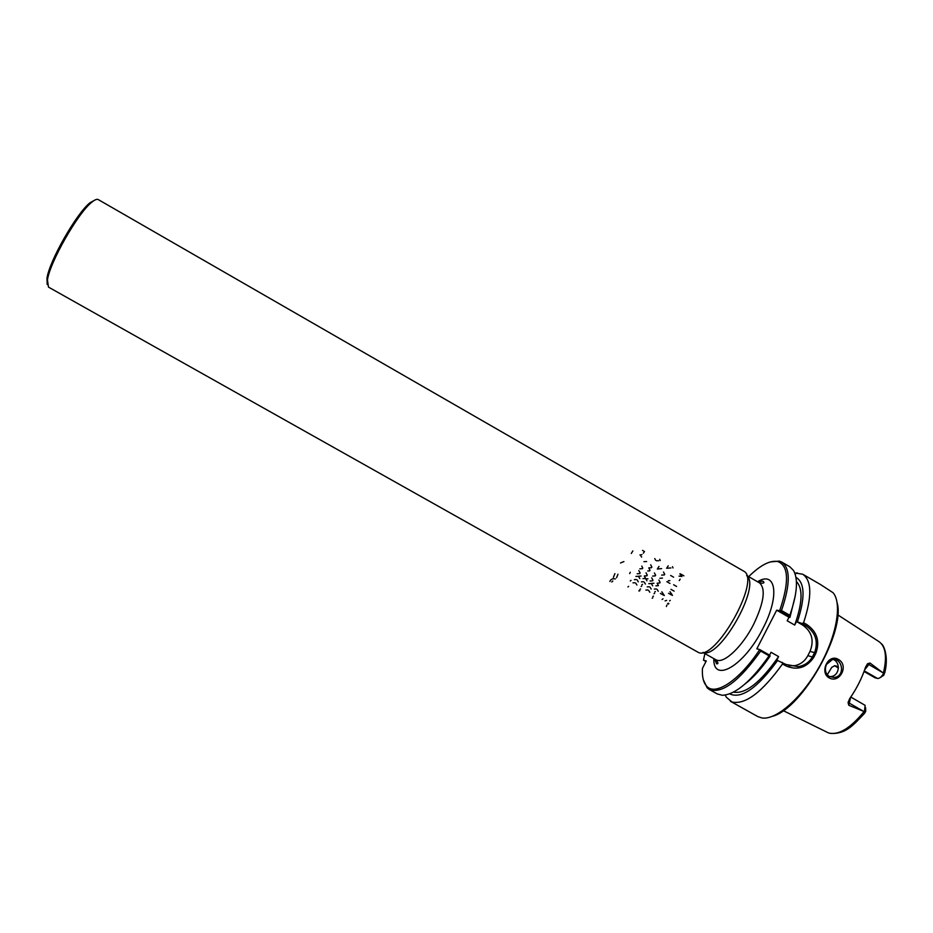 <?xml version="1.0" encoding="UTF-8"?>
<svg xmlns="http://www.w3.org/2000/svg" width="933" height="933" viewBox="0 0 933 933"><rect width="100%" height="100%" fill="white"/><g stroke="black" fill="none" stroke-linecap="round" stroke-linejoin="round"><path stroke-width="1.4" d="M95.411 199.802L90.011 202.741C76.494 213.284 49.122 261.392 46.965 278.396L47.198 284.542M48.481 287.107L47.466 280.005C49.682 262.581 77.812 213.156 91.644 202.356C94.723 199.767 96.927 198.846 98.268 199.592L744.172 571.416C760.815 580.443 715.833 660.611 698.607 652.564L48.481 287.107M703.097 652.4C719.308 659.841 761.41 585.842 746.738 575.708M759.789 649.59L760.687 651.071L769.072 655.817L769.702 655.211L759.73 649.566C739.624 680.239 715.448 696.135 706.806 686.338C703.4 682.793 701.954 676.787 702.456 668.343L706.281 660.961L703.482 660.121L704.893 653.59M759.73 649.566L756.826 648.832L776.688 610.194L779.743 610.73L789.598 616.386L789.831 615.302L781.504 610.532L779.743 610.73M748.674 576.641C760.407 565.118 770.122 560.08 777.795 561.549C788.735 565.725 789.365 582.11 779.685 610.707M666.372 606.532L666.932 605.05M669.614 600.875L670.256 600.351M674.104 591.125L671.025 589.376M679.877 573.818L681.393 575.976M680.554 573.923L683.889 575.824M679.049 576.139L681.965 576.466M663.48 595.161L660.401 593.423M664.331 595.522L661.812 591.837M669.941 583.428L666.862 581.679M668.238 580.781L669.859 580.606M652.832 596.572L653.427 596.129M652.19 598.228L652.797 597.796M656.307 588.968L654.325 589.085M658.231 591.254L657.135 589.388M657.194 583.183L659.771 582.997M660.121 582.39L658.861 580.034M659.876 578.262L662.453 578.098M666.594 568.255L670.909 567.94M666.955 567.696L668.25 565.818M647.829 589.971L645.893 590.076M649.8 592.257L648.657 590.402M650.756 583.545L648.762 583.661M653.928 583.253L651.339 583.44M652.668 585.831L651.596 583.965M657.357 569.025L661.637 568.617M657.718 568.442L658.966 566.471M639.63 590.297L638.802 590.857M639.945 589.364L640.563 588.921M639.303 591.021L639.921 590.577M643.455 581.749L641.472 581.865M645.391 584.046L644.295 582.18M644.353 575.964L646.931 575.789M647.292 575.171L646.021 572.815M647.747 570.996L649.625 570.879M650.009 570.273L648.785 567.94M654.756 558.564L655.677 560.313M656.517 560.745L658.698 560.721M634.941 582.752L633.006 582.845M636.924 585.026L635.781 583.183M637.892 576.314L635.886 576.431M641.076 576.034L638.475 576.221M639.805 578.612L638.732 576.746M643.945 561.666L646.627 561.538M627.944 586.939L628.609 586.344M642.499 550.377L644.038 551.251M643.338 553.199L644.505 551.508M616.538 577.737L617.984 574.215M613.401 577.387L614.917 573.62M631.279 553.479L632.877 550.937M620.503 562.961L623.92 561.561M611.756 581.97L612.818 581.037M615.372 578.915C612.538 578.413 610.707 579.265 609.89 581.481M640.924 556.138L641.659 557.118M639.933 554.995L641.962 554.622M629.647 573.62L630.3 572.256M630.3 581.014L631.035 580.326M639.793 568.838L642.405 568.663M642.779 568.057L641.752 566.098M637.192 573.772L639.77 573.597M640.12 572.979L638.837 570.611M636.364 579.545L634.393 579.661M638.312 581.842L637.204 579.976M659.724 559.31L660.249 560.593M648.832 567.859L651.491 567.707M651.887 567.112L650.686 564.792M645.03 578.507L643.012 578.635M645.613 578.413L644.306 576.058M646.931 580.804L645.869 578.938L647.922 578.81M641.869 584.769L642.51 584.326M641.134 586.484L641.776 586.017M652.645 576.069L655.258 575.894M655.631 575.288L654.395 572.944M650.056 581.002L652.622 580.816M652.972 580.198L651.689 577.842M649.24 586.775L647.269 586.892M651.176 589.061L650.068 587.195M672.483 566.669L673.008 567.952M661.66 575.078L664.319 574.938M664.716 574.343L663.515 572.034M657.87 585.726L655.864 585.842M658.453 585.632L657.147 583.277M654.733 591.965L655.363 591.534M654.01 593.68L654.639 593.236M672.157 576.349L673.603 577.165M670.64 575.474L671.702 576.081M662.068 599.511L663.001 598.776M679.236 580.606L680.169 579.136M675.154 585.621L676.588 586.437M673.638 584.758L674.687 585.353M671.608 595.021L668.541 593.283M672.471 595.382L670.011 591.685M668.25 604.152L668.891 603.593M666.64 600.397L665.077 600.887M668.483 603.243L667.585 603.546M782.262 662.337L782.507 663.958L785.796 665.824C797.155 670.687 806.462 667.876 813.739 657.403L815.955 653.03C820.049 641.158 817.016 631.676 806.847 624.574L803.593 622.708L802.088 623.547L805.902 625.728C815.535 632.434 818.463 641.333 814.672 652.447L812.48 656.762C809.308 662.278 804.573 665.567 798.251 666.64L786.111 664.518L776.769 660.144L778.589 656.587L771.031 652.295L769.573 655.141M769.702 655.211L770.098 656.086C761.795 668.203 753.444 677.498 745.059 683.971M778.589 656.587C760.628 682.385 745.607 694.234 733.501 692.134M777.679 660.377C757.386 688.134 741.385 699.295 729.653 693.872M782.507 663.958C762.074 692.344 745.21 705.01 731.938 701.978L726.306 697.184L725.221 695.085M788.747 665.73L794.659 665.695C800.491 664.494 804.887 661.135 807.85 655.654L810.019 651.374C814.346 640.458 811.92 631.711 802.765 625.133L796.514 621.553L802.088 623.547M781.504 610.532C790.403 584.396 790.496 568.255 781.784 562.098L779.312 561.095L770.226 561.946M789.831 615.302C797.202 594.029 798.415 579.066 793.47 570.401L789.738 566.704L781.784 562.098M703.272 679.632L707.179 687.878L709.302 689.487C721.955 694.094 739.088 681.288 760.687 651.071M709.302 689.487L717.337 693.965L722.41 695.283C735.566 694.525 751.123 681.37 769.072 655.817M705.931 661.625L703.482 660.121M829.25 676.472C825.367 673.684 824.445 669.672 826.475 664.424L832.294 659.666C842.312 657.194 845.951 676.623 833.962 677.475L829.25 676.472L829.064 677.848C839.525 684.029 849.473 665.346 838.312 659.386C828.282 653.24 819.244 672.425 829.064 677.848M865.591 707.646L865.719 711.366L864.436 713.512L864.413 711.622L848.785 705.278L850.639 697.243M864.646 669.871L870.023 663.036L867.527 663.748L865.567 667.13C862.034 677.988 856.774 688.437 849.8 698.455L848.062 702.421L848.785 705.278M870.023 663.036L883.621 673.323L884.612 672.145L883.866 675.154L879.982 677.731M829.46 676.588L830.58 676.565C839.257 676.332 841.1 662.896 833.461 659.526M794.729 572.92L802.753 574.238L820.888 584.758M820.445 584.501L833.064 592.712C842.382 603.441 836.609 636.446 818.859 667.515C801.225 698.63 775.801 720.451 761.818 717.932L757.748 716.556L730.457 701.301M802.753 574.238C811.827 580.583 812.107 596.735 803.593 622.708M795.954 577.34C804.852 582.589 805.354 597.377 797.447 621.728M772.664 716.252C802.088 708.509 845.531 632.131 837.169 602.893M789.598 616.386L789.924 617.413L788.991 617.238L776.688 610.194M864.051 671.503L875.166 677.859L877.778 678.489C879.784 678.384 881.732 676.658 883.621 673.323M834.825 665.707L838.405 667.223M836.481 666.115L834.65 665.719L831.723 667.398L827.256 674.816M864.413 711.622L865.124 705.348L850.779 697.044M788.991 617.238L787.184 620.772L794.706 625.075L796.514 621.553M796.42 581.539C803.091 588.455 802.52 602.963 794.706 625.075M795.313 595.651L789.924 617.413M758.331 582.204C763.544 580.373 761.76 581.434 763.427 581.469C764.71 583.067 763.392 583.533 759.485 582.868C765.97 588.653 764.01 602.508 753.596 624.422C742.621 646.137 724.813 663.188 716.929 660.191L715.763 659.701C718.328 662.733 718.608 664.098 716.579 663.806L714.608 659.048M713.815 658.605C712.905 683.796 744.044 666.302 762.809 628.644C780.093 595.884 775.988 570.133 757.549 581.749M806.847 624.574L805.902 625.728L802.765 625.133M810.019 651.374L815.955 653.03M807.85 655.654L813.739 657.403M786.111 664.518L785.796 665.824M864.11 711.552C850.301 728.416 838.429 735.542 828.481 732.918L783.23 710.643M837.729 614.835L878.781 641.496C885.697 646.254 887.236 656.785 883.388 673.09M884.612 672.145L884.869 672.751M863.561 711.331L848.062 702.421M838.429 667.911L834.592 665.719M882.91 672.728L867.527 663.748M877.533 678.454L864.285 670.885M46.965 278.396L47.466 280.005M90.011 202.741L91.644 202.356M759.485 582.868L746.68 575.498M715.763 659.701L702.887 652.459M798.251 666.64L794.659 665.695M777.795 561.549L779.312 561.095M706.806 686.338L707.179 687.878M830.58 676.565L833.962 677.475M795.138 574.063L797.085 572.769M830.522 733.443C845.228 734.108 852.191 726.445 863.911 714.002M881.487 643.84C883.376 644.761 888.846 655.794 884.95 671.877M838.429 667.958L834.51 665.73"/></g></svg>
